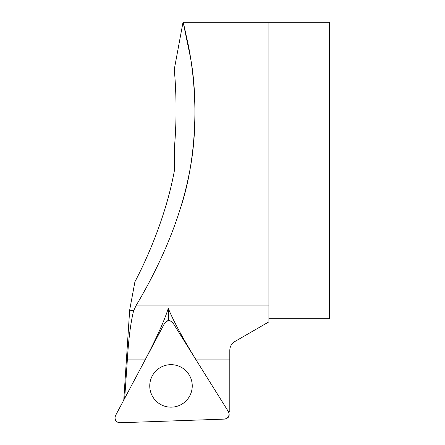 <?xml version="1.0" encoding="UTF-8"?>
<svg xmlns="http://www.w3.org/2000/svg" width="445" height="445" viewBox="0 0 445 445"><rect width="100%" height="100%" fill="white"/><g stroke="black" fill="none" stroke-linecap="round" stroke-linejoin="round"><path stroke-width="0.67" d="M183.04 22.25L268.908 22.25L268.908 318.703L329.461 318.703L329.461 22.25L268.908 22.25L268.908 321.857L234.849 341.521C231.606 343.54 229.926 346.455 229.804 350.265L229.804 411.753L228.485 411.797M174.295 148.802L174.295 171.175L174.295 148.802C178.089 107.762 174.579 73.158 174.295 69.743C174.573 72.885 178.089 107.946 174.295 148.802M189.019 374.651A21.249 21.249 0 0 1 171.002 407.158A21.249 21.249 0 0 1 152.418 375.608A21.249 21.249 0 0 1 189.019 374.651A21.249 21.249 0 0 0 159.744 367.893A21.249 21.249 0 0 0 152.98 397.168A21.249 21.249 0 0 0 182.261 403.926A21.249 21.249 0 0 0 189.019 374.651M180.258 208.883C198.086 155.789 197.335 91.854 190.176 56.103C182.339 18.518 181.171 12.427 186.678 37.819C192.602 62.372 200.817 119.95 188.624 176.431C177.221 232.674 150.193 281.863 136.342 305.109L133.656 310.638L129.662 310.137L133.656 310.638C130.691 322.514 128.605 338.667 127.398 359.098L124.695 398.136M197.764 362.603L195.6 359.098C182.138 337.138 173.033 320.216 168.293 308.324C164.55 320.216 156.968 337.138 145.537 359.098L143.702 362.603M184.736 29.114L183.045 22.272M174.295 171.175C163.293 230.638 134.757 281.891 134.913 281.802C134.607 282.202 163.354 230.532 174.295 171.175M174.295 69.743L174.295 69.32M168.727 320.862L168.293 308.324M164.483 323.515L115.628 415.396A5.006 5.006 0 0 0 120.228 422.75L224.224 419.118A5.006 5.006 0 0 0 228.291 411.464L173.149 323.215A5.006 5.006 0 0 0 164.483 323.515M228.291 411.464L173.149 323.215C170.129 319.56 167.242 319.66 164.483 323.515L115.628 415.396C113.976 419.835 115.511 422.288 120.228 422.75L224.224 419.118C228.897 418.328 230.254 415.775 228.291 411.464M127.398 359.098L145.537 359.098M136.342 305.109L268.908 305.109M195.6 359.098L229.804 359.098M129.662 310.137L123.766 400.094M129.756 309.62L134.913 281.807M174.218 69.731L183.017 22.267"/></g></svg>

